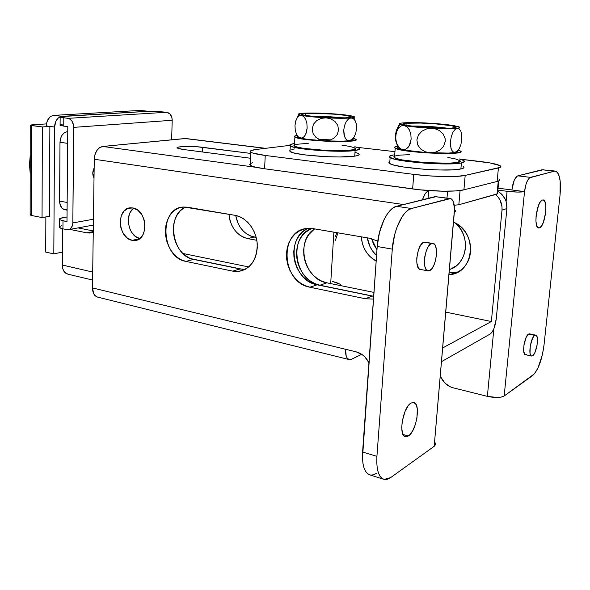 <?xml version="1.0" encoding="UTF-8"?>
<svg xmlns="http://www.w3.org/2000/svg" width="590" height="590" viewBox="0 0 590 590"><rect width="100%" height="100%" fill="white"/><g stroke="black" fill="none" stroke-linecap="round" stroke-linejoin="round"><path stroke-width="0.89" d="M132.853 207.96C147.471 209.679 149.108 240.499 134.66 240.499L132.145 240.322L139.461 238.773L132.145 240.322L136.939 240.056L139.137 238.994L142.714 235.204L144.742 229.709L144.897 223.344L144.248 220.144L141.63 214.332L137.618 210.055L132.853 207.96L128.059 208.351L123.974 211.139L121.208 215.881L120.161 221.855L120.972 228.168L123.524 233.883L127.44 238.154L132.145 240.322C117.587 238.22 116.201 207.687 130.759 207.82L132.853 207.96M432.706 243.338L423.974 242.195L432.706 243.338C439.388 243.264 436.305 268.686 429.417 270.699L428.193 270.876C421.496 271.002 424.741 245.071 431.651 243.478L423.974 242.195L420.412 245.617L418.421 249.968L416.783 257.941L416.835 263.007L418.605 268.288L419.556 269.143L421.791 269.298M535.676 335.135L529.481 333.844L528.544 334.088L534.761 335.386L535.676 335.135C539.415 335.12 536.686 353.491 532.63 355.755L531.634 356.043C527.88 356.102 530.698 337.421 534.761 335.386L528.544 334.088L526.295 337.096L524.023 344.619L523.632 350.386L524.547 354.052L525.1 354.568L526.45 354.391M539.525 227.843L538.788 227.961C533.227 228.382 536.723 201.116 542.402 200.017L540.447 201.684L538.552 205.254L536.096 215.697L535.919 220.933L536.517 225.078L537.785 227.497L539.525 227.843L541.473 226.088L543.324 222.519L545.721 212.289L545.912 207.134L545.352 202.997L544.128 200.489L543.006 199.936C548.56 199.612 545.197 226.317 539.525 227.843L537.91 227.607L539.525 227.843M408.383 435.995L405.529 436.74C398.102 436.217 402.83 407.189 411.038 403.044L407.948 406.141L405.094 411.341L402.24 421.253L401.731 427.765L402.446 432.986L404.268 436.113L406.894 436.689L409.925 434.668L412.882 430.398L415.353 424.535L416.96 417.941L417.3 408.811L416.09 404.526L413.892 402.498L411.038 403.044L413.62 402.432C421.009 402.985 416.584 431.253 408.383 435.995L403.022 434.461L408.383 435.995M244.673 269.372L240.174 268.974L193.668 259.408L189.515 258.044L185.57 255.721L181.986 252.535L178.895 248.619L176.403 244.105L174.603 239.171L173.563 233.994L173.312 228.765L173.873 223.676L175.223 218.919L177.31 214.664L180.068 211.08L183.394 208.307M139.793 238.53L135.501 236.472L131.6 232.246L130.132 229.547L128.436 223.477L128.266 220.335L129.321 214.413L130.515 211.862L133.812 208.181C124.033 214.354 128.399 236.465 139.793 238.53M308.061 228.396C285.081 237.35 292.153 280.943 317.103 284.8L373.654 296.379L317.103 284.8L312.221 283.244L307.611 280.656L303.452 277.145L299.89 272.853L297.058 267.934L295.044 262.572L293.938 256.96L293.768 251.311L294.543 245.823L296.246 240.705L298.813 236.14L302.154 232.312L306.158 229.37M498.764 180.901L497.606 193.181L497.046 194.103L498.27 181.115L497.046 194.103L458.836 204.752L460.075 190.518L458.836 204.752L497.842 193.675M555.035 171.048L542.092 169.75L517.828 175.842C514.923 177.332 512.939 182.037 511.877 189.965L514.148 180.459L516.899 176.322L517.828 175.842L530.432 177.369C527.578 178.873 525.616 183.623 524.54 191.603L511.877 189.965L524.54 191.603L504.177 395.993C500.586 397.852 494.988 397.977 487.37 396.362L453.061 387.792L487.37 396.362L493.874 328.696L487.37 396.362L497.304 397.498L501.463 397.055L504.177 395.993L524.54 191.603C520.918 192.325 515.1 192.222 507.083 191.3L497.901 190.105L507.083 191.3L506.109 201.419L507.083 191.3L517.482 192.075L524.54 191.603L526.037 184.154L527.674 180.223L529.518 177.848L554.18 171.152L555.839 171.211L557.321 172.28L558.56 174.308L560.161 180.857L560.065 194.825L544.024 345.039L542.38 354.76L538.036 367.872L534.488 373.772L504.177 395.993L532.704 375.491C538.205 370.173 541.981 360.018 544.024 345.039L560.065 194.825C561.238 180.474 559.563 172.546 555.043 171.048L530.432 177.369L517.828 175.842L543.383 169.706M453.061 387.792L450.155 386.767L444.963 383.131L440.877 377.15C443.444 382.659 447.508 386.207 453.061 387.792M335.452 236.443L336.868 232.667L335.452 236.443M450.17 269.313L456.232 265.854L459.787 262.351L462.59 258.11L464.507 253.294L465.481 248.095L465.451 242.719L464.419 237.372L462.435 232.29L459.566 227.659L455.001 222.85C470.96 235.152 467.818 263.553 450.17 269.313M376.671 473.239L373.588 474.795L370.682 475.09L368.064 474.08L365.852 471.786L364.133 468.283L362.983 463.688L362.467 458.194L377.202 246.495L379.488 232.408L384.016 219.76L386.893 214.635L390.027 210.593L393.279 207.783L396.524 206.301L436.327 196.588M450.163 198.513L435.088 196.618L449.329 198.601L411.459 208.513L396.524 206.301C387.859 207.982 378.367 227.356 377.202 246.495L392.291 249.135L376.922 456.358L362.592 452.006L377.202 246.495L392.291 249.135C393.523 229.82 402.948 210.239 411.459 208.513L396.524 206.301L435.088 196.618L450.163 198.513C453.4 199.391 454.794 203.882 454.352 211.987L434.196 446.298L390.632 477.62L387.601 479.22L384.746 479.537L382.18 478.542L380.019 476.248L378.352 472.738L377.246 468.121L376.759 462.59L376.922 456.358L392.291 249.135L394.599 234.916L396.62 228.205L401.96 216.958L405.057 212.872L408.265 210.025L411.459 208.513L450.546 198.565L451.667 199.118L453.43 201.854L454.484 209.096L434.196 446.298L435.538 444.322L435.214 442.891L435.457 444.705L434.196 446.298L390.632 477.62L384.142 479.427C378.647 477.524 376.243 469.832 376.922 456.358L362.592 452.006C361.972 465.385 364.465 473.04 370.07 474.98L383.367 479.183M425.405 242.121L423.974 242.195C416.997 243.766 413.789 269.578 420.552 269.475L427.831 270.81M97.335 297.043L94.747 295.302L93.766 293.857L92.475 287.92L345.534 349.265C345.312 355.313 346.588 358.764 349.354 359.627L351.478 359.273L361.744 354.332L351.478 359.273L348.948 359.517L346.927 357.717L346.205 356.109L345.534 349.265L356.154 351.839C361.7 353.351 365.962 356.972 368.942 362.703L364.908 356.972L362.223 354.671L356.154 351.839L92.475 287.92L94.275 159.248L403.523 204.546L94.275 159.248L94.975 154.602L96.841 150.538L99.57 147.677L102.749 146.46C97.719 147.67 94.894 151.932 94.275 159.248L92.475 287.92C92.623 293.09 94.407 296.173 97.837 297.168L349.015 359.539M365.298 298.747L373.463 299.093L365.298 298.747L309.979 287.227L365.298 298.747L372.047 296.106L365.298 298.747M377.777 241.081L369.502 238.227L313.379 228.669L308.334 228.382L303.444 229.237L298.909 231.192L294.882 234.164L291.526 238.028L288.945 242.638L287.242 247.807L286.467 253.346L286.644 259.062L287.773 264.733L289.793 270.154L292.655 275.124L296.239 279.476L300.428 283.023L305.067 285.649L309.979 287.227C280.774 282.61 278.827 229.031 308.172 228.389L313.379 228.669L369.502 238.227L377.777 241.081M232.607 271.12L237.128 271.525L241.546 270.847L245.698 269.106L249.415 266.363L252.542 262.705L254.954 258.28L256.554 253.25L257.277 247.822L257.078 242.202L255.964 236.627L253.988 231.317L251.229 226.486L247.793 222.327L243.832 219.001L239.496 216.633L234.968 215.313L187.642 207.252L183.379 207.053L179.279 207.909L175.481 209.775L172.14 212.57L169.382 216.191L167.287 220.483L165.945 225.284L165.392 230.425L165.643 235.698L166.697 240.927L168.511 245.912L171.019 250.47L174.131 254.438L177.73 257.653L181.698 260.006L185.872 261.392L232.607 271.12L185.872 261.392C160.716 257.506 158.68 206.965 183.955 207.016L234.968 215.313C246.391 217.157 256.525 230.189 257.255 244.29C256.945 259.932 250.625 268.981 238.294 271.452L232.607 271.12L240.174 268.974L232.607 271.12M428.694 190.828L424.417 190.245L428.694 190.828L428.082 198.38L428.694 190.828L429.608 190.644L428.694 190.828C426.216 191.61 424.144 194.597 422.462 199.789L424.94 194.154L426.157 192.524L428.694 190.828M265.589 148.319L185.703 138.517L102.749 146.46L256.613 167.405L102.749 146.46L184.972 138.525L265.175 148.37L186.049 138.554M250.78 153.429L197.119 146.77L185.26 146.482L178.903 146.999L177.162 147.618L179.043 148.739L183.055 149.447L250.566 158.26L183.055 149.447L177.295 148.083C174.581 146.386 192.163 145.878 202.569 147.293L202.407 151.969L202.569 147.293L250.78 153.429M511.877 189.965L498.078 188.18L511.877 189.965M452.619 268.096L453.002 268M376.973 249.784L373.669 244.503L371.567 238.662L376.973 249.784M454.241 205.261L458.836 204.752L454.241 205.261M529.628 333.874L528.544 334.088C524.444 336.101 521.649 354.723 525.447 354.679L531.487 356.013M542.092 169.75L554.18 171.152L542.092 169.75M532.63 355.755L531.295 355.932L530.749 355.423L530.019 353.292L530.263 345.961L532.527 338.409L534.016 336.035L535.455 335.135L536.612 335.821L537.32 337.989L537.062 345.231L534.842 352.687L532.63 355.755M429.417 270.699L427.212 270.544L426.268 269.689L424.903 266.555L424.394 261.945L424.822 256.584L426.135 251.296L428.119 246.922L430.457 244.135L432.795 243.345L434.764 244.658L435.516 246.037L436.423 249.99L436.438 254.991L435.568 260.301L433.93 265.139L431.777 268.789L429.417 270.699M185.725 207.031C165.724 214.79 172.088 256.185 193.668 259.408L185.872 261.392L193.668 259.408L240.174 268.974L245.278 269.342M317.103 284.8L309.979 287.227L317.103 284.8M454.352 211.987L455.65 211.139L454.462 210.055L455.237 210.497L454.352 211.987M447.567 191.212L446.991 198.07L447.567 191.212M443.429 347.554L491.367 321.521L502.002 210.099L506.891 208.55L496.256 318.866L493.985 328.416L492.141 332L490.172 334.021L442.249 361.235L490.172 334.021C493.218 331.573 495.246 326.521 496.256 318.866L506.891 208.55C507.23 200.954 504.199 195.194 497.79 191.285L500.932 193.476L505.018 198.764L506.264 201.898L506.891 208.55L502.002 210.099L502.002 206.714L500.106 200.202L498.292 197.326L495.578 194.508C500.254 198.646 502.4 203.845 502.002 210.099L491.367 321.521L443.429 347.554M148.658 111.289L60.615 116.621L148.658 111.289M60.121 116.813L57.916 118.317L55.858 121.26L54.575 127.02L53.808 253.892L62.415 252.092L62.599 228.809L62.415 252.092L53.808 253.892L54.575 127.02C54.841 122.005 56.692 118.605 60.121 116.813M140.863 110.463L148.075 111.281L140.066 110.426L53.712 115.382L62.009 116.355L53.712 115.382C49.243 116.252 46.758 119.777 46.271 125.965L54.575 127.02L46.271 125.965L49.87 126.422L46.271 125.965L46.853 122.049L49.612 117.329L50.888 116.311L53.712 115.382L140.066 110.426L148.562 111.281M45.865 216.921L45.71 252.078L53.808 253.892L45.71 252.078L45.865 216.921M62.415 252.092L62.319 265.035L62.901 269.099L64.635 272.248L67.88 274.173C64.354 273.185 62.503 270.139 62.319 265.035L92.696 272.042L62.319 265.035L62.415 252.092M86.819 232.836L93.264 231.59L86.819 232.836L69.915 229.414L86.819 232.836L89.665 233.035L93.257 232.172L89.702 233.035L86.819 232.836M78.035 227.91L93.272 230.956L78.035 227.91M319.942 285.213L315.038 283.657L310.421 281.061L306.254 277.551L302.685 273.251L299.838 268.325L297.825 262.956L296.718 257.336L296.549 251.679L297.331 246.192L299.042 241.067L301.615 236.502L304.971 232.667L311.631 228.441C287.876 236.664 294.513 281.29 319.942 285.213L326.882 282.831L322.015 281.29L317.427 278.738L313.29 275.264L309.743 271.017L306.925 266.142L304.934 260.832L303.835 255.278L303.673 249.681L304.455 244.238L306.158 239.164L308.725 234.65L314.566 228.868C295.14 240.801 303.939 279.291 326.882 282.831L373.942 292.397L326.882 282.831L319.942 285.213L373.669 296.261L319.942 285.213M242.638 269.32L191.374 258.781L242.638 269.32M457.442 272.101L449.882 272.669L458.15 271.916M376.568 255.492L372.659 251.111L370.048 246.731L367.349 237.858C368.433 244.88 371.501 250.757 376.568 255.492M256.178 237.423L250.219 235.875L246.568 233.854L243.264 231.051L240.418 227.585L238.139 223.573L235.705 215.453C238.08 227.246 244.201 234.437 254.076 237.04L247.675 238.603L243.803 237.423L240.13 235.381L236.804 232.549L233.942 229.053L231.649 225.004L230.012 220.572L228.927 214.281C230.594 227.438 236.841 235.543 247.675 238.603L254.076 237.04L256.178 237.423M446.468 312.265L491.367 321.521L446.468 312.265M376.162 261.141L370.21 256.79L366.892 252.94L364.259 248.508L362.408 243.663L361.279 236.826C362.208 247.734 367.164 255.839 376.162 261.141M450.008 274.66C474.412 272.735 477.944 232.49 454.204 222.452L460.93 227.01L464.625 231.073L467.538 235.786L469.566 240.956L470.614 246.391L470.636 251.856L469.647 257.137L467.678 262.026L464.824 266.333L461.196 269.881L456.94 272.55L449.705 274.697L455.222 272.521M337.981 232.858L335.179 240.764L337.981 232.858M256.798 240.285L247.675 238.603L256.798 240.285M248.751 266.953L182.915 253.479L248.751 266.953M183.704 254.209L184.759 253.951L183.704 254.209M332.627 281.511C337.598 282.787 340.725 284.233 342.008 285.855L339.737 284.07L332.627 281.511M256.274 149.454L289.742 145.383L256.274 149.454L251.052 150.605L250.271 151.342L250.794 152.146L252.623 152.994L265.235 155.45C257.461 154.433 252.66 153.341 250.839 152.183C249.297 151.011 251.111 150.103 256.274 149.454M357.009 147.301L394.946 151.667L357.009 147.301M499.627 179.876L499.074 180.732L497.141 181.462L463.917 189.832L465.186 175.4L498.41 167.966C501.006 167.361 501.559 166.609 500.084 165.702C497.016 164.094 489.884 162.634 478.689 161.306L460.215 159.182L490.054 162.936L500.047 165.679L500.888 166.535L500.342 167.309L465.186 175.4L456.542 176.381L443.621 176.535L428.51 175.827L413.76 174.375L265.235 155.45L413.76 174.375L412.639 188.947L264.6 168.77L255.116 167.059L252.033 166.129L250.204 165.2L249.688 164.315M250.47 163.496L252.505 162.781M498.838 178.954C500.298 179.95 499.737 180.783 497.141 181.462L498.41 167.966L497.141 181.462L463.917 189.832L465.186 175.4C457.53 177.295 432.315 176.816 413.76 174.375L412.639 188.947C431.12 191.551 456.269 191.964 463.917 189.832L455.296 190.954L442.397 191.19L419.778 189.803L264.6 168.77L265.235 155.45L264.6 168.77C256.849 167.685 252.07 166.505 250.249 165.237L250.322 163.585M405.573 123.273L406.333 125.368L405.573 123.273C415.375 122.019 451.785 124.527 455.627 126.769C456.645 127.278 456.048 127.676 453.835 127.964C445.044 129.335 407.838 126.835 403.56 124.63C402.144 124.033 402.815 123.583 405.573 123.273L402.889 123.93L403.036 124.365L406.355 125.375L422.846 127.374L443.488 128.332L451.217 128.192L456.107 127.256L451.933 125.795L435.575 123.878L420.5 123.059L405.573 123.273M398.449 146.895C397.188 147.323 397.151 147.839 398.353 148.437L402.432 149.668L399.725 148.26L396.723 143.68L395.698 138.65L396.06 133.635L397.07 130.486L398.744 127.801L401.384 125.84L404.231 125.545L399.718 124.357C398.582 123.745 399.474 123.281 402.38 122.963C407.697 122.469 415.847 122.491 426.828 123.037L429.284 123.354L426.828 123.037C437.876 123.627 446.888 124.497 453.865 125.626L458.909 126.806C460.473 127.44 459.92 127.934 457.228 128.296L459.204 128.841L460.797 131.024L461.741 134.749L461.8 139.542L460.915 144.491L459.293 148.614L457.279 151.342L455.17 152.5C457.294 152.117 458.098 151.637 457.567 151.055M455.34 126.076L459.581 127.152L459.448 127.794L457.228 128.296C452.169 128.863 443.769 128.856 432.042 128.288C420.242 127.639 410.972 126.725 404.231 125.545L406.982 126.872L409.312 129.771L410.832 134.07L411.142 139.174L410.094 144.004L407.985 147.589L405.293 149.477L402.432 149.668C409.121 151.077 418.34 152.124 430.073 152.803L425.029 151.719L420.677 149.041L417.72 144.911L416.872 139.867L418.45 134.933L422.042 131.091L426.821 128.849L429.402 128.362L434.624 128.627L439.432 130.53L443.201 134.004L445.162 138.716L445.266 141.327L443.636 146.246L440.037 150.052L435.273 152.264L430.073 152.803C441.748 153.385 450.111 153.282 455.17 152.5L453.186 152.05L451.549 149.948L450.553 146.224L450.465 141.349L451.372 136.283L453.039 132.094L455.097 129.387L457.228 128.296L443.702 128.694L423.922 127.779L406.665 125.95L399.275 124.025L400.875 123.17L404.334 122.801L423.023 122.86L441.88 124.129L455.34 126.076M396.694 143.872L395.551 140.214L395.381 135.464L396.266 130.582L399.017 125.087M403.486 123.045L402.38 122.963L403.486 123.045M397.557 147.397L398.98 148.709L404.843 150.155L426.024 152.559L448.245 153.09L455.17 152.5L457.722 151.446M410.714 126.09L430.228 126.562L447.862 128.31C438.429 126.828 420.146 125.744 410.714 126.09M437.19 128.192L439.425 127.919L433.997 127.388L430.014 127.86L433.997 127.388L439.425 127.919L437.19 128.192M433.805 128.059L433.997 127.388L433.805 128.059M457.228 128.296L459.204 128.841L460.797 131.024L461.741 134.749L461.8 139.542L460.915 144.491L459.293 148.614L457.279 151.342L454.152 152.478L452.309 151.217L450.959 148.282L450.465 141.349L451.372 136.283L453.039 132.094L455.097 129.387L457.228 128.296M430.073 152.803L425.029 151.719L420.677 149.041L417.72 144.911L416.872 139.867L418.45 134.933L422.042 131.091L426.821 128.849L429.402 128.362L434.624 128.627L439.432 130.53L443.201 134.004L445.162 138.716L445.266 141.327L443.636 146.246L440.037 150.052L435.273 152.264L430.073 152.803M404.231 125.545L406.982 126.872L409.312 129.771L410.832 134.07L411.142 139.174L409.143 145.996L406.68 148.746L403.862 149.779L401.045 149.159L399.725 148.26L397.461 145.332L396.001 141.091L395.713 136.098L396.709 131.364L398.744 127.801L401.384 125.84L404.231 125.545M395.204 148.223C402.063 153.061 471.167 155.797 460.008 150.811L458.334 150.14L460.51 151.143L460.709 151.822L459.676 152.412L454.049 153.275L444.366 153.57L425.538 152.862L413 151.726L398.995 149.491L394.821 147.972L394.526 147.293L397.468 146.209C394.533 146.711 393.773 147.382 395.204 148.223L394.503 157.714C401.325 162.929 470.296 165.628 459.197 160.266M394.622 156.114L393.796 156.859L394.503 157.714M409.379 154.698L399.85 155.111L394.732 156.07M393.832 156.711L395.625 158.245L402.041 159.905L424.763 162.619L448.82 163.216L456.608 162.552L459.883 161.358M459.691 160.628L455.782 159.02L447.825 157.434M389.031 162.162L389.142 163.039L390.691 164.005L393.648 165.008L403.353 166.985L424.387 169.286L439.395 169.986L452.257 169.868L460.886 168.961L461.402 162.943C449.005 165.93 395.101 161.785 390.13 157.574C388.434 156.475 389.518 155.613 393.39 154.971L389.452 156.298L389.57 157.139L394.083 159.027L403.811 160.937L424.866 163.179L446.748 163.939L457.722 163.459L461.402 162.943L464.514 161.49L463.88 160.613L459.308 158.939L463.651 160.473C465.318 161.468 464.566 162.294 461.402 162.943L460.886 168.961C464.042 168.268 464.795 167.405 463.135 166.365L463.364 166.513M389.843 161.586C388.648 162.139 388.596 162.774 389.702 163.489C394.651 167.892 448.481 172.118 460.886 168.961L463.172 168.261L463.998 167.435M305.428 113.538L306.203 115.721L305.428 113.538C316.1 112.579 347.879 114.652 350.821 116.525C351.758 117.027 350.807 117.41 347.96 117.668C338.129 118.715 305.642 116.665 302.272 114.814C300.989 114.231 302.043 113.811 305.428 113.538L301.726 114.431L303.909 115.286L322.804 117.366L345.12 117.845L349.944 117.417L351.109 116.717L345.947 115.411L334.464 114.187L315.975 113.332L305.428 113.538M333.881 232.158L330.68 283.606L333.881 232.158M297.633 136.128L297.81 137.264L300.384 138.097L298.245 136.821L296.438 134.107L295.258 130.154L294.993 125.464L295.745 121.002L297.176 117.83L299.381 115.743L301.623 115.419L298.71 114.585C297.699 113.988 299.005 113.546 302.611 113.265C308.415 112.874 316.454 112.933 326.742 113.442L329.036 113.745L326.742 113.442C337.023 113.988 344.988 114.755 350.622 115.728L353.919 116.555C355.35 117.167 354.361 117.639 350.947 117.963L353.211 118.516L355.106 120.603L356.316 124.129L356.559 128.65L355.733 133.296L354.037 137.146L351.846 139.668L349.487 140.715C352.621 140.302 353.712 139.756 352.776 139.07M351.802 116.134L354.56 117.027L350.947 117.963C345.305 118.406 337.008 118.361 326.064 117.83C315.141 117.233 306.992 116.429 301.623 115.419L303.791 116.621L305.642 119.305L306.866 123.317L307.147 128.104L306.365 132.654L304.735 136.047L302.633 137.876L300.384 138.097C305.723 139.314 313.828 140.236 324.699 140.855L319.987 139.837L315.901 137.33L313.069 133.451L312.191 128.716L313.563 124.084L316.823 120.471L321.226 118.361L326.064 117.83L330.806 118.856L334.921 121.392L337.745 125.294L338.594 130.066L337.178 134.69L333.903 138.267L329.515 140.346L324.699 140.855C335.592 141.394 343.852 141.349 349.487 140.715L347.215 140.25L345.275 138.23L344.007 134.704L343.734 130.11L344.582 125.36L346.323 121.459L348.557 118.944L350.947 117.963L337.126 118.221L318.615 117.366L303.577 115.765L300.104 115.079L298.378 114.135L300.9 113.428L307.176 113.051L323.165 113.273L340.437 114.423L351.802 116.134M303.835 113.354L302.611 113.265L303.835 113.354M297.264 136.88L300.384 138.097L307.405 139.328L324.699 140.855L342.2 141.18L349.487 140.715L352.916 139.837M310.008 116.252L325.031 116.473L342.665 117.912C331.801 116.643 320.916 116.09 310.008 116.252M336.831 117.919L332.34 117.417L329.132 117.698L332.34 117.417L336.831 117.919M332.222 117.808L332.34 117.417L332.222 117.808M350.947 117.963L353.211 118.516L355.106 120.603L356.316 124.129L356.559 128.65L355.733 133.296L354.037 137.146L351.846 139.668L348.329 140.671L346.19 139.439L344.538 136.644L343.734 130.11L344.582 125.36L346.323 121.459L348.557 118.944L350.947 117.963M324.699 140.855L319.987 139.837L315.901 137.33L313.069 133.451L312.191 128.716L313.563 124.084L316.823 120.471L321.226 118.361L326.064 117.83L330.806 118.856L334.921 121.392L337.745 125.294L338.594 130.066L337.178 134.69L333.903 138.267L329.515 140.346L324.699 140.855M301.623 115.419L303.791 116.621L305.642 119.305L306.866 123.317L307.147 128.104L305.635 134.535L303.725 137.16L301.512 138.178L298.245 136.821L296.438 134.107L295.258 130.154L294.993 125.464L295.745 121.002L297.323 117.624L299.381 115.743L301.623 115.419M298.946 115.212L297.839 116.591M356.198 123.487L353.985 118.052M330.865 139.904L318.674 139.24M353.381 138.318L355.91 139.594L355.505 140.162L351.345 141.062L337.996 141.563L326.27 141.231L314.367 140.427L300.199 138.606L294.395 136.637L294.675 136.069L297.021 135.376C294.476 135.825 293.761 136.401 294.897 137.094L294.417 146.047C300.037 150.627 364.259 152.596 354.767 147.942M353.24 138.281L355.342 139.056C364.878 143.392 300.539 141.342 294.897 137.094M294.204 144.934L294.417 146.047M308.282 143.311L295.583 144.388M293.916 145.553L296.704 146.947L303.666 148.363L325.717 150.413L347.134 150.457L353.381 149.683L355.32 148.518M354.605 147.847L350.01 146.445L341.898 145.14M289.425 150.834L292.345 152.515L295.745 153.385L305.856 155.015L326.071 156.674L339.678 156.984L354.745 156.144L355.114 150.487C341.197 152.84 294.196 149.499 290.31 145.944C288.827 144.919 290.243 144.115 294.55 143.525L290.258 144.565L289.712 145.28L292.64 146.888L300.62 148.547L319.345 150.524L333.409 151.18L351.109 150.9L355.114 150.487L359.332 149.27L359.421 148.533L358.174 147.736L354.848 146.711L358.897 148.097C360.438 149.078 359.177 149.875 355.114 150.487L354.745 156.144C358.808 155.495 360.07 154.654 358.528 153.629M289.963 150.081L290.014 151.527C293.886 155.244 340.836 158.644 354.745 156.144L357.511 155.561L358.956 154.86L359.052 154.086M357.813 153.253L355.313 152.397M294.838 148.909L291.799 149.432M67.083 210.151L65.107 209.775C61.64 208.934 59.797 206.043 59.575 201.094L67.149 202.473L59.575 201.094L59.996 142.301C60.49 136.143 62.938 132.588 67.334 131.644L64.561 132.625L62.186 134.992L60.578 138.392L59.996 142.301L59.701 202.997L61.633 207.717L63.941 209.457L66.663 209.76M59.996 142.301L67.666 143.355L59.996 142.301M67.806 126.621L66.987 221.759L59.524 219.723L59.295 219.259L60.283 218.381L67.024 216.98L63.042 217.658C60.158 218.175 58.948 218.824 59.413 219.598L66.987 221.759L67.806 126.621L63.742 126.113L67.806 126.621M93.434 219.222L72.828 222.909L73.772 127.366L172.206 120.272L171.638 139.808L172.206 120.272C171.985 115.751 170.156 113.081 166.712 112.27L67.88 118.361C71.486 119.291 73.448 122.292 73.772 127.366L172.206 120.272L171.852 117.395L169.839 113.848L166.712 112.27L67.88 118.361L60.254 117.181L60.283 116.732L62.23 116.37L146.578 111.37L63.838 116.245C60.895 116.437 59.664 116.724 60.151 117.115L67.88 118.361L70.151 119.261L72.076 121.289L73.669 125.736L72.828 222.909C72.563 227.017 70.955 229.304 68.005 229.768L62.931 228.883L68.049 229.768L70.166 229.008L72.356 225.867L72.828 222.909L93.434 219.222M94.149 167.958L92.778 173.136L94.009 177.974C92.335 174.861 92.387 171.52 94.149 167.958M62.171 124.49L60.224 124.888M59.966 125.124L63.742 126.113L63.801 117.875L63.742 126.113L60.092 125.309L60.151 117.115M61.404 225.793L59.494 226.641M59.236 227.113L60.18 228.057L62.931 228.883L62.997 220.97L62.931 228.883L59.361 227.467L59.413 219.598M146.578 111.37L156.674 111.414L166.712 112.27L146.578 111.37M59.361 226.781L59.361 227.467M30.201 173.46L29.5 164.581L30.223 155.517L30.201 173.46M46.433 123.9L31.845 124.866L46.433 123.9M30.149 214.723L31.477 215.475L42.045 217.562L49.405 216.331L49.87 126.422L49.405 216.331L42.045 217.562L31.477 215.475L31.617 125.567L30.26 125.264L31.845 124.866L30.215 125.176L30.149 214.967L31.477 215.475L31.617 125.567L42.377 126.939L42.045 217.562L42.377 126.939L49.87 126.422L42.377 126.939L30.282 125.279M30.23 214.635L31.049 214.318M134.66 240.499L137.241 239.946M405.146 436.63L405.529 436.74M238.294 271.452L244.784 269.593M92.357 232.519L89.665 233.035M92.586 280.021L67.88 274.173M250.839 152.183L250.249 165.237M399.732 124.365L397.07 130.486M398.375 148.451L396.723 143.68M455.03 127.772L455.627 126.769M389.702 163.489L390.13 157.574M298.724 114.6L297.176 117.83M297.839 137.278L296.881 134.977M350.364 117.329L350.821 116.525M290.014 151.527L290.31 145.944M69.015 229.584L93.353 225.07"/></g></svg>
